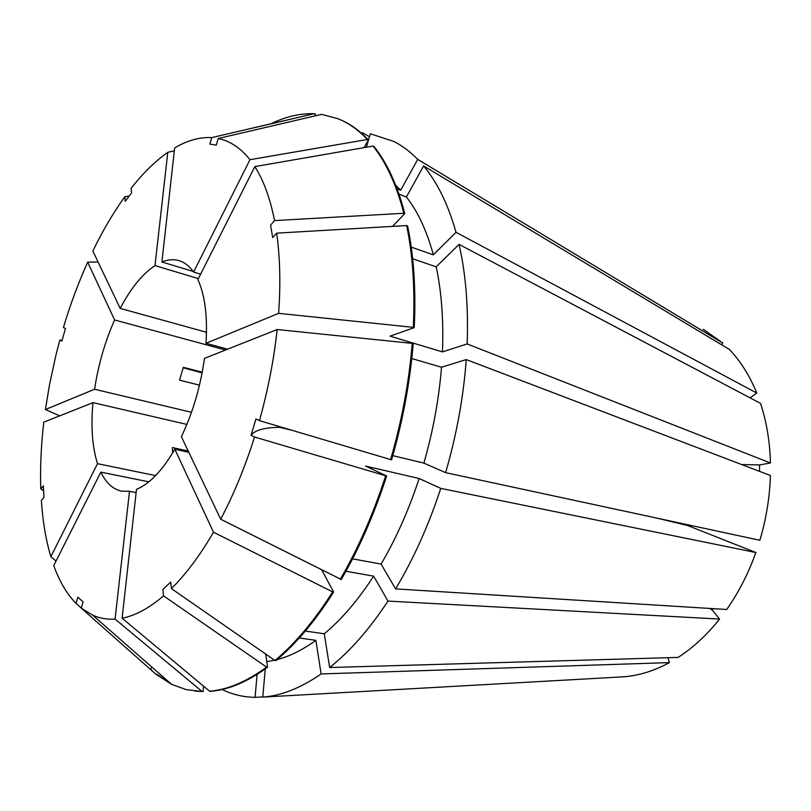 <?xml version="1.0" encoding="UTF-8"?>
<svg xmlns="http://www.w3.org/2000/svg" width="811" height="811" viewBox="0 0 811 811"><rect width="100%" height="100%" fill="white"/><g stroke="black" fill="none" stroke-linecap="round" stroke-linejoin="round"><path stroke-width="1.22" d="M412.241 343.377L413.194 343.661C410.011 382.204 402.814 420.919 391.601 459.796L390.628 459.563C401.85 420.666 409.048 381.94 412.241 343.377L277.159 329.519L204.453 358.381C200.54 386.462 192.846 412.586 181.39 436.754L220.693 519.202L341.259 579.49C359.131 548.712 374.266 514.215 386.654 475.976L385.681 475.753C373.293 514.012 358.158 548.53 340.275 579.318M188.801 452.295L174.841 449.233C162.362 470.562 149.579 483.934 136.501 489.357L122.096 618.205L209.623 691.225L210.556 691.337C228.611 689.816 247.598 681.787 267.529 667.24L266.566 667.118C246.645 681.676 227.668 689.705 209.623 691.225M136.136 492.591L129.507 491.294L121.579 491.142C112.911 489.266 106.008 482.93 100.848 472.144L53.749 565.571C59.436 581.406 66.867 594.037 76.072 603.465L77.876 597.241L83.087 601.874L81.262 608.149L92.718 615.194L171.577 684.352L155.661 674.022L81.262 608.149M148.839 481.825L100.848 472.144M155.6 475.601L97.502 463.679C92.292 446.973 90.781 426.627 92.961 402.641L43.784 422.166C41.087 445.29 40.084 467.521 40.773 488.851L43.612 490.756M186.885 424.406L92.961 402.641M188.203 451.038L172.378 447.56L172.652 452.964M279.694 426.647L279.521 427.296L291.909 430.276M656.636 518.057L687.556 525.508L755.862 552.534C748.381 573.458 738.659 592.446 726.707 609.497L395.596 588.887C413.519 559.032 428.573 525.528 440.758 488.374L419.135 478.5C408.815 509.957 396.133 538.484 381.089 564.091L395.596 588.887M713.406 608.666L712.322 610.136L709.848 608.443M345.932 571.248L373.658 576.155L387.962 601.083L719.58 619.057L712.322 610.136M719.58 619.057C706.908 634.962 693.081 647.746 678.128 657.417L329.651 667.524L324.268 633.786L305.331 631.049M459.067 244.395L436.196 266.829C441.61 292.264 443.688 320.619 442.441 351.903L467.136 343.945C468.494 307.085 465.808 273.905 459.067 244.395L760.536 403.371C766.577 421.679 769.882 441.549 770.45 462.99L759.572 464.926L759.532 471.363M411.775 358.543L441.508 367.231L466.254 359.577L770.409 475.51C769.74 497.285 766.223 518.878 759.866 540.278L445.614 472.651L423.869 463.111L392.788 455.65M750.084 397.856L756.754 393.041L456.025 232.321L433.327 254.826L411.238 247.112M703.289 329.296L722.783 343.033L417.726 159.382L400.695 190.23L397.086 188.872M721.587 344.776L722.783 343.033M399.002 194.184L406.402 196.961L423.606 165.941L729.413 349.47C740.565 361.199 749.668 375.726 756.754 393.041M667.96 657.711L669.399 662.617C654.244 670.819 639.129 675.543 624.075 676.79L262.794 697.105C281.376 695.726 300.82 688.002 321.105 673.941L315.874 640.335C302.675 649.875 289.77 656.292 277.149 659.596M202.233 372.188L183.306 367.312L179.545 380.146L199.465 385.154M191.487 412.302L94.583 389.26C98.293 364.818 104.964 341.725 114.604 319.98L87.659 262.166L98.08 262.014M225.529 350.007L114.604 319.98M206.501 332.277L120.2 308.403C130.804 288.229 142.401 273.956 154.992 265.592L167.786 152.326L174.335 150.816M198.391 278.619L154.992 265.592M193.16 271.432L161.906 261.963C167.978 259.5 173.726 259.074 179.16 260.686C184.624 262.358 189.439 266.15 193.606 272.06L200.621 274.179M373.06 146.071L373.952 146.426C387.131 162.92 397.41 185.314 404.77 213.607L403.848 213.273C396.498 184.969 386.229 162.565 373.06 146.071L254.836 166.61L197.894 279.602C204.97 295.133 207.677 316.371 205.994 343.306L278.619 313.35L413.296 327.35L414.249 327.644L390.01 336.149L442.441 351.903M227.638 349.176L205.994 343.306M369.492 136.795L363.115 133.004L362.72 134.332M361.118 132.903L363.115 133.004M387.962 601.083C369.451 629.214 350.007 651.355 329.651 667.524M423.606 165.941C437.332 182.374 448.138 204.494 456.025 232.321M466.254 359.577C463.476 397.167 456.593 434.858 445.614 472.651M120.2 308.403L92.859 251.045C102.602 230.882 113.246 212.776 124.782 196.728L125.229 201.321L131.605 192.876L131.139 188.284C142.959 173.199 155.175 161.207 167.786 152.326M94.583 389.26L45.416 409.535L49.522 384.678L56 354.843L59.842 340.042L61.869 341.046L65.468 328.506L63.42 327.532C70.263 304.683 78.332 282.897 87.659 262.166M174.841 449.233L213.506 532.219C199.982 555.464 185.942 574.249 171.395 588.593L170.736 582.075L162.91 589.384L163.538 595.872C149.062 608.24 135.255 615.681 122.096 618.205M270.6 123.941C285.259 116.713 299.776 113.307 314.161 113.692L211.742 137.617L209.846 144.145L216.294 145.078L218.21 138.499C230.01 140.891 240.593 147.957 249.96 159.696L193.606 272.06M161.906 261.963L174.659 147.906C187.331 140.394 199.688 136.968 211.742 137.617M213.506 532.219L332.662 591.898C314.232 620.912 295.001 643.782 274.97 660.489L171.395 588.593M403.848 213.273L274.544 220.592L270.61 225.113L272.678 237.653L276.652 233.152C280.059 257.087 280.718 283.809 278.619 313.35M254.836 166.61C263.555 180.235 270.124 198.229 274.544 220.592M390.628 459.563L259.439 420.635L255.931 418.973L251.065 435.274C254.857 430.195 264.345 427.539 279.521 427.296M277.159 329.519C273.905 359.729 268.005 390.101 259.439 420.635M314.911 115.943L315.479 114.057L314.617 113.712M332.662 591.898L333.645 592.06C315.205 621.064 295.974 643.914 275.933 660.62L274.97 660.489M333.645 592.06L321.825 570.052M392.504 226.401L404.77 213.607M373.658 576.155C358.026 600.221 341.563 619.432 324.268 633.786M406.402 196.961C417.858 211.61 426.829 230.902 433.327 254.826M441.508 367.231C438.964 399.134 433.084 431.087 423.869 463.111M257.097 674.387L255.07 697.348L262.815 696.923M255.07 697.348L254.999 697.348C243.219 697.105 232.24 694.49 222.052 689.492M129.507 491.294L115.071 619.117C107.093 619.594 99.641 618.286 92.718 615.194M115.071 619.117L202.121 691.53L186.226 689.614L171.577 684.352M202.121 691.53L194.853 691.104M170.614 683.511L156.564 674.123M203.054 691.631L203.581 686.197M366.359 147.237L370.394 133.785L393.893 141.469C402.317 145.777 410.254 151.748 417.726 159.382M183.134 367.768L202.101 372.878M669.399 662.617L321.105 673.941M467.136 343.945L770.45 462.99M755.862 552.534L440.758 488.374M385.681 475.753L254.563 437.017C245.054 467.014 233.771 494.416 220.693 519.202M254.563 437.017L251.065 435.274M40.773 488.851L43.368 485.87L43.946 497.346L41.341 500.306C42.699 521.118 45.872 539.923 50.84 556.721L56.04 561.04M97.502 463.679L50.84 556.721M124.782 196.728L129.223 196.029M218.21 138.499L321.673 114.361L337.873 118.69C348.446 122.887 358.29 129.821 367.403 139.492L249.96 159.696M59.842 340.042L62.041 340.458M45.416 409.535L59.679 415.85M266.566 667.118L163.538 595.872M414.249 327.644C416.043 289.872 413.823 255.952 407.598 225.904L406.666 225.57C412.88 255.627 415.09 289.557 413.296 327.35M406.666 225.57L276.652 233.152M81.282 608.078L76.072 603.465M337.873 118.69L338.734 119.035C349.318 123.242 359.172 130.176 368.295 139.847L367.403 139.492M364.139 147.622L368.295 139.847M265.755 654.102L267.529 667.24M419.135 478.5L365.649 466.112L386.654 475.976M151.667 666.895L151.008 669.126M395.677 185.202L400.695 190.23M274.584 660.225L266.778 661.644M315.874 640.335L299.269 637.993M436.196 266.829L412.647 258.75M352.562 558.84L381.089 564.091M265.248 668.903L262.794 697.105M759.572 464.926L741.649 464.551M254.715 127.631L314.161 113.692"/></g></svg>
